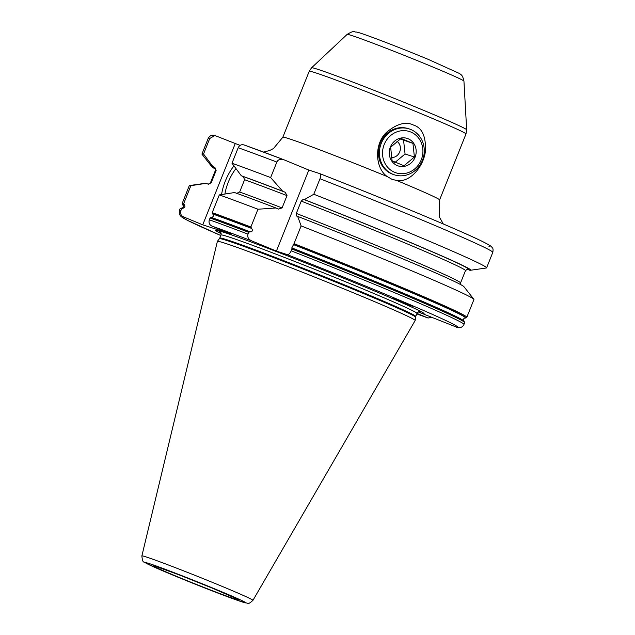 <?xml version="1.0" encoding="UTF-8"?>
<svg xmlns="http://www.w3.org/2000/svg" width="635" height="635" viewBox="0 0 635 635"><rect width="100%" height="100%" fill="white"/><g stroke="black" fill="none" stroke-linecap="round" stroke-linejoin="round"><path stroke-width="0.95" d="M141.875 555.911L217.376 241.403A106.513 2.977 21.8 0 1 217.392 241.371A106.513 2.977 21.8 0 1 355.298 293.592A106.513 2.977 -158.2 0 1 415.171 320.477A106.513 2.977 -158.2 0 1 415.163 320.508L252.952 600.337A59.817 1.667 -158.2 0 0 219.329 585.224A59.817 1.667 -158.2 0 0 141.875 555.911C142.28 560.308 143.026 562.348 144.105 562.038L155.004 567.468L175.697 576.262L224.933 595.773L245.173 602.853C248.682 602.806 247.571 605.226 252.952 600.337M463.971 324.437L464.685 322.636A153.281 4.278 -158.2 0 0 291.886 249.023L291.163 250.825A153.281 4.278 21.8 0 1 463.971 324.437C462.669 327.136 460.439 328.136 457.264 327.422L418.274 311.96M422.323 313.555A112.244 3.135 -158.2 0 0 422.227 312.261A112.244 3.135 -158.2 0 0 360.982 285.321A112.244 3.135 21.8 0 0 217.948 230.561A112.244 3.135 21.8 0 0 221.155 233.632M467.265 269.248L469.757 270.224A139.406 3.889 -158.2 0 0 470.511 270.256A139.406 3.889 -158.2 0 0 304.395 199.604L313.793 194.254A153.281 4.278 21.8 0 1 486.6 267.859L492.8 252.349C493.236 249.785 493.093 248.269 492.371 247.817C490.823 246.547 494.586 247.674 481.679 241.109C459.01 229.957 385.207 199.215 319.659 173.577L308.824 170.061L283.742 159.695C280.464 158.702 278.162 159.488 276.844 162.06A153.281 4.278 -158.2 0 0 238.188 147.725C239.522 145.113 241.538 144.208 244.245 145.01L283.742 159.695M189.532 185.555A153.281 4.278 21.8 0 1 190.865 185.674L183.761 203.43A153.281 4.278 21.8 0 0 182.189 203.438L189.286 185.674A153.281 4.278 21.8 0 1 189.532 185.555L205.375 183.277A139.406 3.889 21.8 0 1 206.129 183.317L208.153 184.15L211.193 182.801L216.122 170.49L214.868 167.362L212.844 166.521L203.533 154.003L209.733 138.501L214.86 135.517L240.109 145.399M291.163 250.825C289.989 253.46 288.663 254.722 287.179 254.595L276.408 251.103L251.333 240.728C248.301 239.109 247.198 236.918 248.015 234.14A153.281 4.278 -158.2 0 0 209.359 219.805L210.082 218.003L211.018 217.4A152.606 4.262 21.8 0 1 249.785 231.783L250.238 231.838C252.524 231.592 252.984 230.449 251.603 228.417L250.873 226.989L257.977 209.233L275.915 207.978L278.543 209.066M211.018 217.4L211.407 217.424C213.423 216.932 213.876 215.797 212.773 214.011A152.217 4.247 21.8 0 1 251.603 228.417M183.761 203.43L184.317 204.787C185.42 206.565 184.968 207.708 182.951 208.201L181.626 208.78A153.281 4.278 -158.2 0 0 180.046 208.788L181.713 208.058A152.606 4.262 21.8 0 1 182.562 208.177M291.79 247.904L291.925 248.071A152.606 4.262 21.8 0 1 463.987 320.953L463.677 320.699A152.217 4.247 -158.2 0 0 291.79 247.904L294.021 243.673L301.125 225.917A153.281 4.278 21.8 0 1 473.845 299.268A153.281 4.278 21.8 0 1 473.932 299.529L466.828 317.286A153.281 4.278 21.8 0 0 294.021 243.673M209.359 219.805C208.518 222.623 209.344 224.703 211.828 226.044L231.188 234.053L202.732 224.83L235.148 143.788M236.609 193.381L239.649 192.024L244.578 179.713L243.324 176.586L241.3 175.752L231.989 163.235L238.188 147.725M212.773 214.011L212.217 212.654L219.321 194.897L234.585 192.54A139.406 3.889 21.8 0 1 275.915 207.978M249.785 231.783L248.737 232.339L248.015 234.14M291.886 249.023L291.925 248.071M219.321 194.897A153.281 4.278 21.8 0 1 257.977 209.233M202.732 224.83L183.372 216.821C180.888 215.479 180.062 213.4 180.904 210.582L181.626 208.78M278.455 209.034L282.083 207.923L287.012 195.612L285.178 192.246L282.631 191.191L270.645 177.57L276.844 162.06M276.408 251.103L308.824 170.061M432.411 317.262L428.077 318.008L416.965 313.412A105.545 2.945 -158.2 0 0 357.64 286.742A105.545 2.945 21.8 0 0 220.972 235.006L219.758 238.054A105.545 2.945 21.8 0 1 356.425 289.782A105.545 2.945 -158.2 0 1 415.75 316.444L416.965 313.404C418.251 311.849 419.052 311.277 419.378 311.682M392.525 298.244L395.026 299.442C403.233 302.998 419.433 308.912 410.385 305.046C402.185 301.49 385.985 295.577 395.026 299.442A9.89 4.397 176.1 0 0 398.669 300.355M412.893 306.245L410.385 305.046M206.129 183.317L190.865 185.674M208.153 184.15L208.732 184.309M473.845 299.268L463.939 286.695A139.406 3.889 21.8 0 0 297.68 216.4L301.125 225.917M297.68 216.4L296.585 216.043L296.307 213.423L301.236 201.112L303.3 199.255A137.12 3.826 21.8 0 1 467.733 269.383M319.595 173.553C320.826 174.307 320.961 176.038 319.992 178.745L313.793 194.254M304.395 199.604L303.3 199.255M231.989 163.235A153.281 4.278 21.8 0 1 270.645 177.57M212.844 166.521A139.406 3.889 -158.2 0 0 211.947 166.838L202.041 154.273A153.281 4.278 21.8 0 1 201.954 154.011A153.281 4.278 21.8 0 1 203.533 154.003M486.6 267.859A153.281 4.278 21.8 0 1 486.354 267.986L470.511 270.256M241.3 175.752A139.406 3.889 21.8 0 1 282.631 191.191M211.947 166.838A139.406 3.889 -158.2 0 0 215.376 169.021M221.591 194.548A26.535 10.192 112.5 0 1 233.982 165.918M235.982 168.616A24.122 9.263 -67.5 0 0 224.933 194.024M395.026 299.442A9.89 4.397 -3.9 0 1 393.382 298.45M413.552 125.087C422.037 127.738 426.006 136.319 425.458 150.828C423.759 166.822 409.678 182.824 396.835 180.53L391.882 179.276L387.334 176.601C375.126 168.434 373.896 144.097 386.413 132.453C396.811 123.706 405.86 121.253 413.552 125.087M409.273 128.945L408.305 128.627A24.122 22.257 108 0 0 380.286 143.065A24.122 22.257 108 0 0 391.906 173.958A24.122 22.257 108 0 0 393.422 174.522L394.398 174.831A24.122 22.257 -72 0 1 381.254 143.375A24.122 22.257 -72 0 1 409.273 128.945A24.122 22.257 -72 0 1 422.418 160.401A24.122 22.257 -72 0 1 394.398 174.831M384.199 144.518A21.709 20.034 -72 0 1 410.781 132.024A21.709 20.034 -72 0 1 421.243 159.837A21.709 20.034 -72 0 1 394.66 172.323A21.709 20.034 -72 0 1 384.199 144.518M390.374 147.066A14.47 13.359 -72 0 1 408.091 138.74A14.47 13.359 -72 0 1 415.068 157.282A14.47 13.359 -72 0 1 397.343 165.608A14.47 13.359 -72 0 1 390.374 147.066M412.94 143.375L401.058 138.462L390.636 147.201L392.105 160.845L403.979 165.759L414.401 157.02L412.94 143.375L400.225 138.978M391.295 157.575A8.914 8.223 108 0 0 399.717 151.884A8.914 8.223 108 0 0 396.875 141.256M394.637 162.735L405.059 153.995L403.59 140.343M414.401 157.02L405.059 153.995M178.784 577.271A45.831 1.278 -158.2 0 0 234.672 598.884A45.831 1.278 -158.2 0 0 212.368 588.153A45.831 1.278 -158.2 0 0 156.472 566.547A45.831 1.278 -158.2 0 0 178.784 577.271M175.76 576.286A54.086 1.508 -158.2 0 0 241.721 601.797A54.086 1.508 -158.2 0 0 215.392 589.137A54.086 1.508 -158.2 0 0 149.423 563.634A54.086 1.508 -158.2 0 0 175.76 576.286M415.171 320.477L415.568 317.151A105.648 2.953 -158.2 0 0 356.179 290.489A105.648 2.953 21.8 0 0 219.392 238.689L217.392 241.371M220.726 232.466A108.839 3.04 21.8 0 1 219.885 231.084M418.902 311.729A108.839 3.04 -158.2 0 0 420.465 311.309M319.722 173.609A148.463 4.143 21.8 0 1 488.752 246.118M283.393 159.56A148.463 4.143 -158.2 0 0 244.245 145.01M211.407 217.424A152.217 4.247 21.8 0 1 250.238 231.838M182.951 208.201A152.217 4.247 -158.2 0 0 182.118 208.082L181.713 208.058M210.082 218.003A153.281 4.278 21.8 0 1 248.737 232.339M212.217 212.654A153.281 4.278 21.8 0 1 250.873 226.989M180.046 208.788L179.324 210.59A153.281 4.278 21.8 0 1 180.904 210.582M184.015 204.534A152.606 4.262 -158.2 0 0 182.888 205.113L182.189 203.438M212.471 213.757A152.606 4.262 21.8 0 1 251.246 228.14M464.836 317.992L465.161 318.016A152.606 4.262 -158.2 0 0 293.378 244.427M184.317 204.787A152.217 4.247 -158.2 0 0 183.134 205.311C183.729 206.613 183.356 207.542 182.015 208.082M464.756 317.984L464.86 317.992A152.217 4.247 -158.2 0 0 293.156 244.491M251.333 240.728A148.463 4.143 -158.2 0 0 211.828 226.044M183.372 216.821A148.463 4.143 -158.2 0 0 220.774 235.498L187.222 220.226L181.15 216.67L179.324 214.257L179.324 210.59M428.077 318.008L416.766 313.896A148.463 4.143 -158.2 0 0 427.887 317.929M456.343 327.16A148.463 4.143 -158.2 0 0 287.179 254.595M492.8 252.349A153.281 4.278 -158.2 0 0 319.992 178.745M209.733 138.501A153.281 4.278 -158.2 0 0 208.161 138.501C209.772 135.58 212.003 134.58 214.86 135.517M215.114 168.497A137.12 3.826 21.8 0 1 214.868 167.362M243.324 176.586A137.12 3.826 21.8 0 1 285.178 192.246M244.578 179.713A134.707 3.762 21.8 0 1 287.012 195.612M296.307 213.423A134.707 3.762 21.8 0 1 460.558 282.948L465.479 270.637A134.707 3.762 -158.2 0 0 301.236 201.112M216.122 170.49A134.707 3.762 -158.2 0 0 215.328 170.585L214.963 168.315M239.649 192.024A134.707 3.762 21.8 0 1 282.083 207.923M215.328 170.585L210.407 182.896A134.707 3.762 21.8 0 1 211.193 182.801M347.147 34.393C354.917 29.734 353.822 32.377 356.521 32.052C360.632 32.536 397.502 46.641 427.553 59.071L459.803 73.636C460.661 74.819 462.494 74.231 463.939 81.105A62.897 1.754 -158.2 0 0 428.585 65.246A62.897 1.754 -158.2 0 0 347.147 34.393L311.594 67.77L309.229 71.247A84.423 2.357 -158.2 0 1 418.536 112.625A84.423 2.357 -158.2 0 1 465.995 133.945L466.669 129.794A83.518 2.334 -158.2 0 0 419.719 108.728A83.518 2.334 -158.2 0 0 311.594 67.77M443.262 223.957L439.182 216.606L439.603 199.914A84.423 2.357 -158.2 0 0 396.835 180.53M309.229 71.247L282.837 137.216A84.423 2.357 21.8 0 1 387.334 176.601M154.678 565.991L178.991 574.818L212.312 588.137L236.72 598.805M219.758 238.054L219.392 238.689M415.568 317.151L415.75 316.444M220.409 232.1C220.924 232.037 221.115 233.005 220.972 235.006M464.685 322.636L463.987 320.953M465.161 318.016L466.828 317.286M464.86 317.992C463.518 318.524 463.145 319.453 463.748 320.77M201.954 154.011L208.161 138.501M465.479 270.637L467.32 269.248M460.51 284.512L460.558 282.948M210.407 182.896L208.566 184.293M463.939 81.105L466.669 129.794M439.603 199.914L465.995 133.945M282.837 137.216L273.494 148.519L269.835 150.439L263.612 152.098"/></g></svg>

